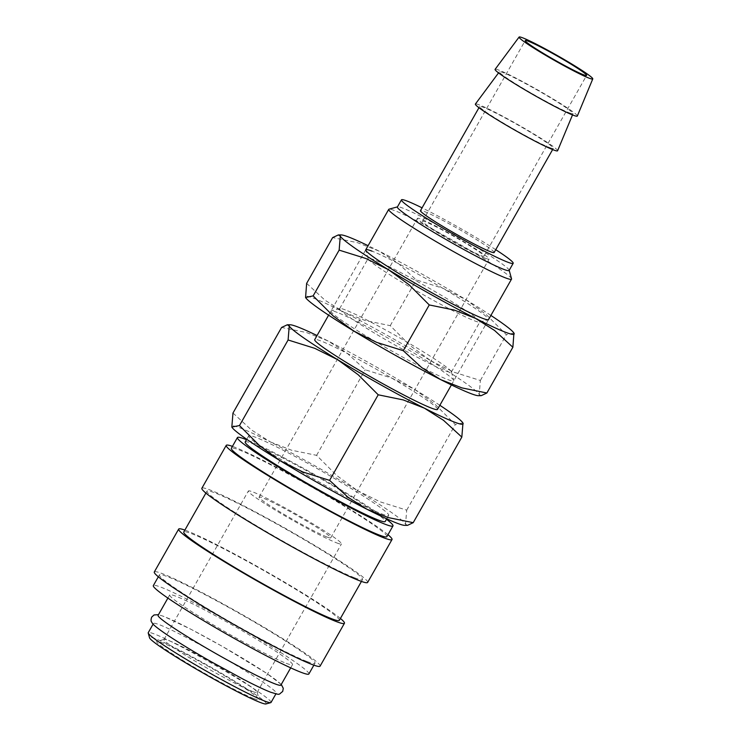 <?xml version="1.0" encoding="UTF-8"?>
<svg xmlns="http://www.w3.org/2000/svg" width="741" height="741" viewBox="0 0 741 741"><rect width="100%" height="100%" fill="white"/><g stroke="black" fill="none" stroke-linecap="round" stroke-linejoin="round"><path stroke-width="0.56" stroke-dasharray="3.71 2.78" d="M269.956 691.881A70.617 4.715 -150.4 0 1 199.755 655.1A70.617 4.715 -150.4 0 1 153.461 623.496A70.617 4.715 -150.4 0 1 159.778 624.867A70.617 4.715 -150.4 0 1 229.969 661.657A70.617 4.715 -150.4 0 1 276.263 693.252A70.617 4.715 -150.4 0 1 269.956 691.881M386.895 536.632A89.448 5.974 29.6 0 0 328.254 496.609A89.448 5.974 29.6 0 0 239.343 450.009A89.448 5.974 29.6 0 0 231.349 448.277M386.487 519.237A89.448 5.974 29.6 0 0 318.158 476.537A89.448 5.974 29.6 0 0 246.503 439.709M367.647 582.426A95.33 6.363 29.6 0 0 305.144 539.763A95.33 6.363 29.6 0 0 210.388 490.097A95.33 6.363 29.6 0 0 201.867 488.254M387.978 534.724A95.33 6.363 29.6 0 0 315.064 488.514A95.33 6.363 29.6 0 0 234.749 447.212A95.33 6.363 29.6 0 0 232.433 446.36M339.332 620.365A89.448 5.974 29.6 0 0 280.691 580.333A89.448 5.974 29.6 0 0 191.78 533.733A89.448 5.974 29.6 0 0 183.787 532.001M354.541 577.785A89.448 5.974 29.6 0 0 362.534 579.518A89.448 5.974 29.6 0 0 303.893 539.494A89.448 5.974 29.6 0 0 214.973 492.895A89.448 5.974 29.6 0 0 206.98 491.153A89.448 5.974 29.6 0 0 265.63 531.186A89.448 5.974 29.6 0 0 354.541 577.785M320.084 666.15A95.33 6.363 29.6 0 0 257.581 623.487A95.33 6.363 29.6 0 0 162.825 573.821A95.33 6.363 29.6 0 0 154.304 571.978M340.415 618.448A95.33 6.363 29.6 0 0 267.501 572.247A95.33 6.363 29.6 0 0 187.186 530.945A95.33 6.363 29.6 0 0 184.87 530.084M308.877 673.967A89.448 5.974 29.6 0 0 250.236 633.935A89.448 5.974 29.6 0 0 161.325 587.335A89.448 5.974 29.6 0 0 153.331 585.603M306.978 661.509A89.448 5.974 29.6 0 0 314.971 663.251A89.448 5.974 29.6 0 0 256.33 623.218A89.448 5.974 29.6 0 0 167.41 576.618A89.448 5.974 29.6 0 0 159.417 574.886A89.448 5.974 29.6 0 0 218.067 614.91A89.448 5.974 29.6 0 0 306.978 661.509M280.904 685.082A70.617 4.715 29.6 0 0 234.61 653.488A70.617 4.715 29.6 0 0 164.409 616.697A70.617 4.715 29.6 0 0 158.102 615.326M286.193 663.297A70.617 4.715 29.6 0 0 292.5 664.668A70.617 4.715 29.6 0 0 246.207 633.064A70.617 4.715 29.6 0 0 176.015 596.273A70.617 4.715 29.6 0 0 169.708 594.903A70.617 4.715 29.6 0 0 216.001 626.506A70.617 4.715 29.6 0 0 286.193 663.297M265.954 703.95A67.088 4.483 29.6 0 0 224.134 674.856A67.088 4.483 29.6 0 0 155.564 638.788A67.088 4.483 29.6 0 0 149.552 637.825M271.039 702.44A70.617 4.715 29.6 0 0 224.745 670.846A70.617 4.715 29.6 0 0 154.554 634.055A70.617 4.715 29.6 0 0 148.246 632.684M577.332 116.041A47.285 3.159 29.6 0 0 546.154 94.811A47.285 3.159 29.6 0 0 499.314 70.275A47.285 3.159 29.6 0 0 495.108 69.339M557.602 150.756A47.285 3.159 29.6 0 0 526.434 129.527A47.285 3.159 29.6 0 0 479.594 104.99A47.285 3.159 29.6 0 0 475.389 104.055M569.255 112.817A42.367 2.825 29.6 0 0 573.052 113.623A42.367 2.825 29.6 0 0 545.117 94.598A42.367 2.825 29.6 0 0 503.148 72.609A42.367 2.825 29.6 0 0 499.378 71.766A42.367 2.825 29.6 0 0 526.999 90.661A42.367 2.825 29.6 0 0 569.255 112.817M494.154 252.505A42.367 2.825 29.6 0 0 466.385 233.545A42.367 2.825 29.6 0 0 424.269 211.472A42.367 2.825 29.6 0 0 420.48 210.648M549.535 147.533A42.367 2.825 29.6 0 0 553.323 148.357A42.367 2.825 29.6 0 0 525.545 129.397A42.367 2.825 29.6 0 0 483.428 107.325A42.367 2.825 29.6 0 0 479.64 106.5A42.367 2.825 29.6 0 0 507.418 125.461A42.367 2.825 29.6 0 0 549.535 147.533M509.123 270.456A64.245 4.289 29.6 0 0 509.132 270.141A64.245 4.289 29.6 0 0 465.181 240.64A64.245 4.289 29.6 0 0 403.141 208.24A64.245 4.289 29.6 0 0 397.667 206.813A64.245 4.289 29.6 0 0 397.398 206.989M495.748 249.698A64.245 4.289 29.6 0 0 422.074 207.841M511.54 278.773A70.617 4.715 29.6 0 0 463.218 246.355A70.617 4.715 29.6 0 0 395.027 210.74A70.617 4.715 29.6 0 0 389.016 209.175M437.514 409.403A70.617 4.715 29.6 0 0 391.22 377.799A70.617 4.715 29.6 0 0 321.02 341.008A70.617 4.715 29.6 0 0 314.712 339.647M439.848 405.29A100.035 6.678 29.6 0 0 414.664 389.414A100.035 6.678 29.6 0 0 327.8 340.851A100.035 6.678 29.6 0 0 317.046 335.534M462.893 422.935L455.317 424.574L435.291 404.521L414.664 389.414L391.878 378.114L365.202 369.759L346.862 352.948L327.8 340.851L306.579 332.57L281.589 327.457M404.706 525.36A100.035 6.678 29.6 0 0 405.549 524.165L407.504 525.35M232.98 413.033L251.319 429.845L270.382 441.942A100.035 6.678 29.6 0 0 240.649 428.131A100.035 6.678 29.6 0 0 231.831 427.048A100.035 6.678 29.6 0 0 231.905 427.196M245.215 441.969A80.5 5.372 -150.4 0 1 252.403 443.535A80.5 5.372 -150.4 0 1 332.431 485.466A80.5 5.372 -150.4 0 1 385.209 521.497M381.495 513.809A80.5 5.372 29.6 0 0 388.682 515.375A80.5 5.372 29.6 0 0 335.905 479.344A80.5 5.372 29.6 0 0 255.886 437.403A80.5 5.372 29.6 0 0 248.698 435.847A80.5 5.372 29.6 0 0 301.476 471.869A80.5 5.372 29.6 0 0 381.495 513.809M480.807 255.478A35.309 2.353 29.6 0 0 483.956 256.164A35.309 2.353 29.6 0 0 460.809 240.362A35.309 2.353 29.6 0 0 425.714 221.967A35.309 2.353 29.6 0 0 422.555 221.281A35.309 2.353 29.6 0 0 445.702 237.083A35.309 2.353 29.6 0 0 480.807 255.478M327.04 537.021A41.19 2.751 29.6 0 0 330.727 537.818A41.19 2.751 29.6 0 0 303.717 519.385A41.19 2.751 29.6 0 0 262.777 497.924A41.19 2.751 29.6 0 0 259.091 497.128A41.19 2.751 29.6 0 0 286.1 515.56A41.19 2.751 29.6 0 0 327.04 537.021M485.392 258.276A41.19 2.751 29.6 0 0 489.079 259.072A41.19 2.751 29.6 0 0 462.069 240.64A41.19 2.751 29.6 0 0 421.12 219.179A41.19 2.751 29.6 0 0 417.442 218.373A41.19 2.751 29.6 0 0 444.452 236.814A41.19 2.751 29.6 0 0 485.392 258.276M252.32 691.39A53.547 3.575 29.6 0 0 257.099 692.437A53.547 3.575 29.6 0 0 257.118 692.168A53.547 3.575 29.6 0 0 220.475 667.576A53.547 3.575 29.6 0 0 168.763 640.567A53.547 3.575 29.6 0 0 164.206 639.381A53.547 3.575 29.6 0 0 163.983 639.529A53.547 3.575 29.6 0 0 199.088 663.501A53.547 3.575 29.6 0 0 252.32 691.39M336.683 542.884A53.547 3.575 29.6 0 0 341.471 543.922A53.547 3.575 29.6 0 0 306.366 519.96A53.547 3.575 29.6 0 0 253.135 492.061A53.547 3.575 29.6 0 0 248.346 491.024A53.547 3.575 29.6 0 0 283.451 514.986A53.547 3.575 29.6 0 0 336.683 542.884M253.857 698.578A58.91 3.937 29.6 0 0 259.137 699.43A58.91 3.937 29.6 0 0 218.836 672.383A58.91 3.937 29.6 0 0 161.946 642.679A58.91 3.937 29.6 0 0 156.925 641.373A58.91 3.937 29.6 0 0 193.651 666.919A58.91 3.937 29.6 0 0 253.857 698.578M270.382 441.942L291.593 450.222L316.583 455.335L336.618 475.389L357.245 490.496A100.035 6.678 29.6 0 0 270.382 441.942M357.245 490.496L380.031 501.796L406.707 510.151L405.549 524.165A100.035 6.678 29.6 0 0 357.245 490.496M316.583 455.335L365.202 369.759M406.707 510.151L455.317 424.574M345.371 309.923A64.245 4.289 29.6 0 0 339.897 308.497A64.245 4.289 29.6 0 0 339.637 308.673A64.245 4.289 29.6 0 0 381.754 337.424A64.245 4.289 29.6 0 0 445.61 370.898A64.245 4.289 29.6 0 0 451.352 372.139A64.245 4.289 29.6 0 0 451.371 371.825A64.245 4.289 29.6 0 0 407.411 342.323A64.245 4.289 29.6 0 0 345.371 309.923M337.266 312.424A70.617 4.715 29.6 0 0 331.246 310.859A70.617 4.715 29.6 0 0 375.27 341.49A70.617 4.715 29.6 0 0 447.444 379.448A70.617 4.715 29.6 0 0 453.77 380.457A70.617 4.715 29.6 0 0 405.457 348.038A70.617 4.715 29.6 0 0 337.266 312.424M373.899 259.711A64.245 4.289 29.6 0 0 368.157 258.461A64.245 4.289 29.6 0 0 368.138 258.785A64.245 4.289 29.6 0 0 412.098 288.277A64.245 4.289 29.6 0 0 474.138 320.686A64.245 4.289 29.6 0 0 479.612 322.113A64.245 4.289 29.6 0 0 479.881 321.927A64.245 4.289 29.6 0 0 437.755 293.177A64.245 4.289 29.6 0 0 373.899 259.711M513.939 333.08L506.362 334.719L486.337 314.666L465.709 299.559L442.923 288.258L416.247 279.903L397.898 263.092L378.846 251.004A100.035 6.678 29.6 0 0 368.092 245.679M490.894 315.434A100.035 6.678 29.6 0 0 465.709 299.559A100.035 6.678 29.6 0 0 378.846 251.004L357.625 242.715L332.635 237.602M478.371 395.685A100.035 6.678 29.6 0 0 479.214 394.49L481.168 395.675M306.644 283.368L324.984 300.179L344.046 312.267A100.035 6.678 29.6 0 0 314.314 298.456A100.035 6.678 29.6 0 0 305.496 297.373A100.035 6.678 29.6 0 0 305.57 297.521M344.046 312.267L365.257 320.547L390.248 325.66L410.282 345.714L430.91 360.821A100.035 6.678 29.6 0 0 344.046 312.267M430.91 360.821L453.696 372.121L480.372 380.476L479.214 394.49A100.035 6.678 29.6 0 0 430.91 360.821M479.612 322.113L488.263 319.751A70.617 4.715 29.6 0 0 444.248 289.12A70.617 4.715 29.6 0 0 372.065 251.162M390.248 325.66L416.247 279.903M480.372 380.476L506.362 334.719M361.441 581.435L362.534 579.518M313.878 665.159L314.971 663.251M290.694 667.854L292.5 664.668M573.052 113.623L572.515 114.92M552.629 149.571L553.323 148.357M451.417 384.931L488.56 319.547M386.728 518.82L388.682 515.375M483.956 256.164L586.622 75.434M330.727 537.818L489.079 259.072M257.099 692.437L341.471 543.922M257.118 692.168L259.137 699.43M275.902 693.891L276.263 693.252M281.265 684.452L266.491 673.226L222.356 646.393L191.076 629.331L163.789 616.392L158.463 614.687M153.1 624.135L153.461 623.496M164.206 639.381L156.925 641.373M163.983 639.529L248.346 491.024M259.091 497.128L417.442 218.373M422.555 221.281L525.221 40.56M246.734 439.293L248.698 435.847M328.615 315.166L365.758 249.791M478.955 107.723L479.64 106.5M499.378 71.766L498.536 72.896M167.892 598.089L169.708 594.903M158.333 576.794L159.417 574.886M205.896 493.071L206.98 491.153M339.897 308.497L331.246 310.859M339.637 308.673L368.157 258.461M368.138 258.785L365.739 250.143M451.352 372.139L479.881 321.927M451.371 371.825L453.77 380.457"/><path stroke-width="1.11" d="M246.503 439.709A89.448 5.974 29.6 0 0 245.428 439.283A89.448 5.974 29.6 0 0 237.435 437.551L231.349 448.277A89.448 5.974 29.6 0 0 289.99 488.3A89.448 5.974 29.6 0 0 378.901 534.9A89.448 5.974 29.6 0 0 386.895 536.632L392.98 525.915A89.448 5.974 29.6 0 0 386.487 519.237M237.435 437.551A89.448 5.974 29.6 0 0 296.076 477.584A89.448 5.974 29.6 0 0 384.987 524.183A89.448 5.974 29.6 0 0 392.98 525.915M232.433 446.36A95.33 6.363 29.6 0 0 226.227 445.369L201.867 488.254A95.33 6.363 29.6 0 0 264.37 530.917A95.33 6.363 29.6 0 0 359.126 580.573A95.33 6.363 29.6 0 0 367.647 582.426L392.008 539.541A95.33 6.363 29.6 0 0 387.978 534.724M226.227 445.369A95.33 6.363 29.6 0 0 288.731 488.032A95.33 6.363 29.6 0 0 383.486 537.697A95.33 6.363 29.6 0 0 392.008 539.541M205.896 493.071L183.787 532.001A89.448 5.974 29.6 0 0 242.427 572.024A89.448 5.974 29.6 0 0 331.338 618.624A89.448 5.974 29.6 0 0 339.332 620.365L361.441 581.435M184.87 530.084A95.33 6.363 29.6 0 0 178.664 529.093L154.304 571.978A95.33 6.363 29.6 0 0 216.807 614.641A95.33 6.363 29.6 0 0 311.563 664.307A95.33 6.363 29.6 0 0 320.084 666.15L344.445 623.264A95.33 6.363 29.6 0 0 340.415 618.448M178.664 529.093A95.33 6.363 29.6 0 0 241.168 571.756A95.33 6.363 29.6 0 0 335.923 621.421A95.33 6.363 29.6 0 0 344.445 623.264M158.333 576.794L153.331 585.603A89.448 5.974 29.6 0 0 211.972 625.636A89.448 5.974 29.6 0 0 300.883 672.235A89.448 5.974 29.6 0 0 308.877 673.967L313.878 665.159M167.892 598.089L158.102 615.326A70.617 4.715 29.6 0 0 204.396 646.93A70.617 4.715 29.6 0 0 274.596 683.721A70.617 4.715 29.6 0 0 280.904 685.082L290.694 667.854M153.1 624.135L148.246 632.684A70.617 4.715 29.6 0 0 148.228 633.036L149.552 637.825A67.088 4.483 29.6 0 0 195.457 668.623A67.088 4.483 29.6 0 0 260.239 702.459A67.088 4.483 29.6 0 0 265.954 703.95L270.752 702.644A70.617 4.715 29.6 0 0 271.039 702.44L275.902 693.891M148.228 633.036A70.617 4.715 29.6 0 0 196.541 665.455A70.617 4.715 29.6 0 0 264.732 701.079A70.617 4.715 29.6 0 0 270.752 702.644M519.098 37.05L495.108 69.339A47.285 3.159 29.6 0 0 525.925 90.421A47.285 3.159 29.6 0 0 573.089 115.151A47.285 3.159 29.6 0 0 577.332 116.041L592.772 78.907A42.367 2.825 29.6 0 0 564.837 59.882A42.367 2.825 29.6 0 0 522.868 37.893A42.367 2.825 29.6 0 0 519.098 37.05A42.367 2.825 29.6 0 0 546.719 55.946A42.367 2.825 29.6 0 0 588.975 78.101A42.367 2.825 29.6 0 0 592.772 78.907M498.536 72.896L475.389 104.055A47.285 3.159 29.6 0 0 506.205 125.136A47.285 3.159 29.6 0 0 553.37 149.867A47.285 3.159 29.6 0 0 557.602 150.756L572.515 114.92M478.955 107.723L420.48 210.648A42.367 2.825 29.6 0 0 448.259 229.608A42.367 2.825 29.6 0 0 490.375 251.681A42.367 2.825 29.6 0 0 494.154 252.505L552.629 149.571M422.074 207.841A64.245 4.289 29.6 0 0 407.198 201.089A64.245 4.289 29.6 0 0 401.455 199.838L397.398 206.989A64.245 4.289 29.6 0 0 439.515 235.74A64.245 4.289 29.6 0 0 503.38 269.215A64.245 4.289 29.6 0 0 509.123 270.456L513.18 263.305A64.245 4.289 29.6 0 0 495.748 249.698M401.455 199.838A64.245 4.289 29.6 0 0 443.581 228.589A64.245 4.289 29.6 0 0 507.437 262.064A64.245 4.289 29.6 0 0 513.18 263.305M397.472 206.869L389.016 209.175A70.617 4.715 29.6 0 0 388.719 209.37A70.617 4.715 29.6 0 0 435.013 240.973A70.617 4.715 29.6 0 0 505.205 277.764A70.617 4.715 29.6 0 0 511.522 279.125A70.617 4.715 29.6 0 0 511.54 278.773L509.187 270.335M328.615 315.166L314.712 339.647A70.617 4.715 29.6 0 0 361.006 371.241A70.617 4.715 29.6 0 0 431.206 408.032A70.617 4.715 29.6 0 0 437.514 409.403L451.417 384.931M317.046 335.534A100.035 6.678 29.6 0 0 298.067 327.05A100.035 6.678 29.6 0 0 290.101 324.771A100.035 6.678 29.6 0 0 289.249 325.966A100.035 6.678 29.6 0 0 337.563 359.635A100.035 6.678 29.6 0 0 424.426 408.189L443.479 420.286L461.828 437.088L462.977 423.083A100.035 6.678 29.6 0 0 462.893 422.935A100.035 6.678 29.6 0 0 439.848 405.29M231.914 427.196L231.905 427.187A100.035 6.678 29.6 0 0 231.914 427.196A100.035 6.678 29.6 0 0 280.135 460.717A100.035 6.678 29.6 0 0 366.999 509.271L347.946 497.183L329.597 480.372L302.921 472.017L280.135 460.717L259.517 445.61L239.482 425.556L231.831 427.048L232.98 413.033L281.589 327.457L287.304 324.78L289.249 325.966L288.101 339.98L314.777 348.335L337.563 359.635L358.19 374.742L378.216 394.796L403.206 399.908L424.426 408.189A100.035 6.678 29.6 0 0 454.159 422A100.035 6.678 29.6 0 0 462.977 423.083L462.903 422.935M396.731 523.081A100.035 6.678 29.6 0 0 404.706 525.36L407.504 525.35L413.209 522.674L388.219 517.561L366.999 509.271A100.035 6.678 29.6 0 0 396.731 523.081M386.728 518.82L385.209 521.497A80.5 5.372 -150.4 0 1 378.012 519.932A80.5 5.372 -150.4 0 1 297.993 478.001A80.5 5.372 -150.4 0 1 245.215 441.969L246.734 439.293M528.379 41.246A35.309 2.353 -150.4 0 1 563.475 59.632A35.309 2.353 -150.4 0 1 586.622 75.434A35.309 2.353 -150.4 0 1 583.473 74.748A35.309 2.353 -150.4 0 1 548.377 56.362A35.309 2.353 -150.4 0 1 525.221 40.56A35.309 2.353 -150.4 0 1 528.379 41.246M239.482 425.556L288.101 339.98M329.597 480.372L378.216 394.796M413.209 522.674L461.828 437.088M372.065 251.162A70.617 4.715 29.6 0 0 365.739 250.143A70.617 4.715 29.6 0 0 414.052 282.562A70.617 4.715 29.6 0 0 482.243 318.185A70.617 4.715 29.6 0 0 488.263 319.751M305.579 297.53L305.57 297.521A100.035 6.678 29.6 0 0 305.579 297.53A100.035 6.678 29.6 0 0 353.8 331.042A100.035 6.678 29.6 0 0 440.663 379.605L421.61 367.508L403.261 350.697L376.585 342.342L353.8 331.042L333.181 315.935L313.147 295.881L305.57 297.521L306.644 283.368L332.635 237.602L338.341 234.925L340.295 236.11L339.146 250.125L365.822 258.479L388.608 269.78L409.236 284.887L429.261 304.94L454.252 310.053L475.472 318.343L494.525 330.43L512.874 347.242L513.939 333.08A100.035 6.678 29.6 0 0 490.894 315.434M368.092 245.679A100.035 6.678 29.6 0 0 349.113 237.194A100.035 6.678 29.6 0 0 341.138 234.916A100.035 6.678 29.6 0 0 340.295 236.11A100.035 6.678 29.6 0 0 388.608 269.78A100.035 6.678 29.6 0 0 475.472 318.343A100.035 6.678 29.6 0 0 505.205 332.144A100.035 6.678 29.6 0 0 514.022 333.228A100.035 6.678 29.6 0 0 513.939 333.08L513.939 333.089M470.396 393.406A100.035 6.678 29.6 0 0 478.371 395.685L481.168 395.675L486.874 392.999L461.884 387.886L440.663 379.605A100.035 6.678 29.6 0 0 470.396 393.406M313.147 295.881L339.146 250.125M403.261 350.697L429.261 304.94M486.874 392.999L512.874 347.242M158.463 614.687L154.072 614.947L151.692 617.086C150.886 619.448 150.84 621.069 151.572 621.94C152.47 623.311 151.877 624.58 167.874 635.361C179.646 643.179 194.364 652.126 212.009 662.185L243.289 679.247C255.2 685.425 264.296 689.741 270.576 692.196C281.108 695.327 278.005 694.836 282.673 691.492L283.294 688.352L281.265 684.452M488.56 319.547L511.522 279.125M290.101 324.771L287.304 324.78M365.758 249.791L388.719 209.37M341.138 234.916L338.341 234.925"/></g></svg>
